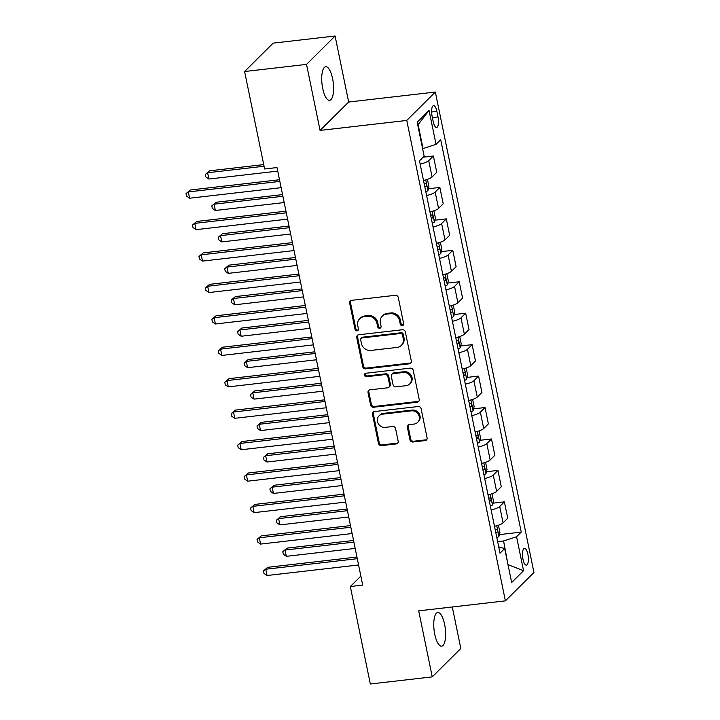 <?xml version="1.0" encoding="UTF-8"?>
<svg xmlns="http://www.w3.org/2000/svg" width="720" height="720" viewBox="0 0 720 720"><rect width="100%" height="100%" fill="white"/><g stroke="black" fill="none" stroke-linecap="round" stroke-linejoin="round"><path stroke-width="1.08" d="M402.309 325.647A1.818 1.656 -134.8 0 0 403.659 323.721L398.277 297.486A2.592 2.367 -134.8 0 0 395.334 295.299L351.576 300.339A2.592 2.367 -134.8 0 0 349.65 303.084L355.041 329.319A1.818 1.656 -134.8 0 0 358.02 330.408A1.818 1.656 -134.8 0 0 358.443 328.923L357.741 325.53A8.307 7.569 -134.8 0 1 359.667 318.744A8.307 7.569 -134.8 0 1 363.906 316.737L367.551 316.314A8.307 7.569 -134.8 0 1 376.947 323.316L377.649 326.718A1.818 1.656 -134.8 0 0 380.628 327.807A1.818 1.656 -134.8 0 0 381.051 326.322L380.349 322.929A8.307 7.569 -134.8 0 1 382.275 316.143A8.307 7.569 -134.8 0 1 386.514 314.136L390.159 313.713A8.307 7.569 -134.8 0 1 399.555 320.715L400.257 324.108A1.818 1.656 -134.8 0 0 402.309 325.647M382.275 316.143L383.049 315.369A8.307 7.569 -134.8 0 1 387.279 313.362L390.933 312.948A8.307 7.569 -134.8 0 1 400.329 319.95L401.031 323.343A1.818 1.656 -134.8 0 0 403.551 324.747M350.685 300.627A2.592 2.367 -134.8 0 0 350.424 302.319L355.806 328.554A1.818 1.656 -134.8 0 0 358.335 329.958M359.667 318.744L360.441 317.979A8.307 7.569 -134.8 0 1 364.671 315.972L368.325 315.549A8.307 7.569 -134.8 0 1 377.721 322.551L378.423 325.944A1.818 1.656 -134.8 0 0 380.943 327.357M444.636 624.438A16.929 5.661 83.4 0 0 437.76 612.531A16.929 5.661 83.4 0 0 434.754 634.257A16.929 5.661 83.4 0 0 441.63 646.164A16.929 5.661 83.4 0 0 444.636 624.438M332.595 78.615A16.929 5.661 83.4 0 0 325.719 66.708A16.929 5.661 83.4 0 0 322.713 88.434A16.929 5.661 83.4 0 0 329.589 100.341A16.929 5.661 83.4 0 0 332.595 78.615M527.886 554.265A8.469 2.826 83.4 0 0 524.448 548.316A8.469 2.826 83.4 0 0 522.945 559.179A8.469 2.826 83.4 0 0 526.383 565.137A8.469 2.826 83.4 0 0 527.886 554.265M409.95 439.821A2.592 2.367 -134.8 0 0 412.884 442.008L425.16 440.595A2.592 2.367 -134.8 0 0 427.086 437.85L421.11 408.717A2.592 2.367 -134.8 0 0 418.167 406.521L374.409 411.561A2.592 2.367 -134.8 0 0 372.483 414.315L378.468 443.448A2.592 2.367 -134.8 0 0 381.402 445.635L396.234 443.925A2.592 2.367 -134.8 0 0 398.16 441.18L395.595 428.706A2.592 2.367 -134.8 0 0 392.661 426.519L385.308 427.365A6.948 6.327 -134.8 0 1 378.171 423.504A6.948 6.327 -134.8 0 1 379.053 415.836A6.948 6.327 -134.8 0 1 382.59 414.162L411.399 410.841A6.948 6.327 -134.8 0 1 418.536 414.711A6.948 6.327 -134.8 0 1 417.654 422.37A6.948 6.327 -134.8 0 1 414.117 424.053L409.311 424.602A2.592 2.367 -134.8 0 0 407.385 427.356L409.95 439.821L410.715 439.056A2.592 2.367 -134.8 0 0 413.658 441.243L425.934 439.83A2.592 2.367 -134.8 0 0 426.825 439.533M418.698 610.848L432.252 676.872L370.332 684L350.325 586.53L362.709 585.108L277.002 167.562L264.618 168.984L244.611 71.523L306.531 64.386L320.076 130.419L406.764 120.438L505.386 600.867L418.698 610.848M409.401 363.816A2.592 2.367 -134.8 0 0 411.327 361.062L405.342 331.929A2.592 2.367 -134.8 0 0 402.408 329.742L358.65 334.782A2.592 2.367 -134.8 0 0 356.724 337.527L362.7 366.66A2.592 2.367 -134.8 0 0 365.643 368.847L409.401 363.816L410.175 363.042A2.592 2.367 -134.8 0 0 411.057 362.754M413.226 370.323L419.202 399.456A2.592 2.367 -134.8 0 1 417.285 402.201L373.518 407.241A2.592 2.367 -134.8 0 1 370.584 405.054L368.028 392.589A2.592 2.367 -134.8 0 1 369.945 389.835L387.693 387.792A2.592 2.367 -134.8 0 0 389.619 385.047L387.918 376.776A2.592 2.367 -134.8 0 0 384.984 374.58L366.507 376.713A1.818 1.656 -134.8 0 1 364.869 373.698A1.818 1.656 -134.8 0 1 365.796 373.257L410.283 368.136A2.592 2.367 -134.8 0 1 413.226 370.323M432.099 116.154L433.233 121.689A8.199 2.736 83.4 0 0 436.572 127.458A8.199 2.736 83.4 0 0 438.021 116.928L436.887 111.393A8.199 2.736 83.4 0 0 433.557 105.633A8.199 2.736 83.4 0 0 432.099 116.154M406.764 120.438L435.33 92.043L533.952 572.472L505.386 600.867M429.057 110.394L436.032 144.351L423.036 148.563L418.131 124.668L429.057 110.394L417.168 122.211L424.143 156.168L419.472 160.812L500.013 553.203L504.684 548.559L498.717 546.867M499.374 534.618L521.244 532.098L440.703 139.707L436.032 144.351M521.244 532.098L516.573 536.742L523.548 570.699L511.659 582.516L504.684 548.559M320.076 130.419L348.651 102.024L335.097 36L306.531 64.386M335.097 36L273.177 43.128L244.611 71.523M432.252 676.872L460.818 648.477L452.295 606.978M348.651 102.024L435.33 92.043M360.855 576.072L350.325 586.53M423.036 148.563L422.586 148.608M508.041 564.894L503.577 540.954L497.637 541.638M508.104 565.227L508.482 564.849L523.548 570.699M423.117 157.185L433.395 155.997L428.724 160.641A10.584 2.538 168.4 0 1 420.147 164.097M423.495 180.441A10.584 2.538 168.4 0 0 432.081 176.994L436.752 172.35L433.395 155.997M428.373 188.757L439.848 187.443L435.177 192.078A10.584 2.538 168.4 0 1 426.6 195.534M429.957 211.887A10.584 2.538 168.4 0 0 438.534 208.431L443.205 203.787L439.848 187.443M434.835 220.203L446.301 218.88L441.63 223.524A10.584 2.538 168.4 0 1 433.053 226.98M436.41 243.324A10.584 2.538 168.4 0 0 444.987 239.877L449.658 235.233L446.301 218.88M441.288 251.64L452.763 250.326L448.092 254.961A10.584 2.538 168.4 0 1 439.506 258.417M442.863 274.77A10.584 2.538 168.4 0 0 451.44 271.314L456.111 266.67L452.763 250.326M447.741 283.086L459.216 281.763L454.545 286.407A10.584 2.538 168.4 0 1 445.959 289.863M449.316 306.207A10.584 2.538 168.4 0 0 457.902 302.76L462.573 298.116L459.216 281.763M454.194 314.523L465.669 313.209L460.998 317.844A10.584 2.538 168.4 0 1 452.412 321.3M455.769 337.653A10.584 2.538 168.4 0 0 464.355 334.197L469.026 329.553L465.669 313.209M460.647 345.969L472.122 344.646L467.451 349.29A10.584 2.538 168.4 0 1 458.865 352.746M462.222 369.09A10.584 2.538 168.4 0 0 470.808 365.643L475.479 360.999L472.122 344.646M467.1 377.406L478.575 376.092L473.904 380.736A10.584 2.538 168.4 0 1 465.318 384.183M468.675 400.536A10.584 2.538 168.4 0 0 477.261 397.08L481.932 392.436L478.575 376.092M473.553 408.852L485.028 407.529L480.357 412.173A10.584 2.538 168.4 0 1 471.771 415.629M475.128 431.973A10.584 2.538 168.4 0 0 483.714 428.526L488.385 423.882L485.028 407.529M480.006 440.298L491.481 438.975L486.81 443.619A10.584 2.538 168.4 0 1 478.233 447.066M481.581 463.419A10.584 2.538 168.4 0 0 490.167 459.963L494.838 455.319L491.481 438.975M486.459 471.735L497.934 470.412L493.263 475.056A10.584 2.538 168.4 0 1 484.686 478.512M488.043 494.856A10.584 2.538 168.4 0 0 496.62 491.409L501.291 486.765L497.934 470.412M492.921 503.181L504.387 501.858L499.716 506.502A10.584 2.538 168.4 0 1 491.139 509.949M494.496 526.302A10.584 2.538 168.4 0 0 503.073 522.846L507.744 518.202L504.387 501.858M503.577 540.954L516.573 536.742M357.759 335.07A2.592 2.367 -134.8 0 0 357.498 336.762L363.474 365.895A2.592 2.367 -134.8 0 0 366.417 368.082L410.175 363.042M402.498 335.034A1.818 1.656 -134.8 0 0 400.446 333.504L362.034 337.932A1.818 1.656 -134.8 0 0 360.684 339.849L361.422 343.431A8.307 7.569 -134.8 0 0 370.818 350.433L397.08 347.418A8.307 7.569 -134.8 0 0 401.31 345.402A8.307 7.569 -134.8 0 0 403.236 338.616L402.498 335.034L403.272 334.269A1.818 1.656 -134.8 0 0 401.211 332.739L400.446 333.504M361.107 338.364L361.881 337.599A1.818 1.656 -134.8 0 1 362.799 337.158L401.211 332.739M401.31 345.402L402.084 344.637A8.307 7.569 -134.8 0 0 404.001 337.851L403.236 338.616M403.272 334.269L404.001 337.851M369.063 390.132A2.592 2.367 -134.8 0 0 368.793 391.815L371.358 404.289A2.592 2.367 -134.8 0 0 374.292 406.476L418.05 401.436A2.592 2.367 -134.8 0 0 418.941 401.148M389.016 387.162L389.79 386.397A2.592 2.367 -134.8 0 0 390.393 384.273L388.692 376.002A2.592 2.367 -134.8 0 0 385.758 373.815L367.281 375.948L366.507 376.713M365.328 373.383A1.818 1.656 -134.8 0 0 367.281 375.948M406.107 385.677A6.948 6.327 -134.8 0 0 409.653 383.994A6.948 6.327 -134.8 0 0 410.526 376.335A6.948 6.327 -134.8 0 0 403.398 372.465L393.246 373.635A2.592 2.367 -134.8 0 0 391.329 376.38L393.021 384.651A2.592 2.367 -134.8 0 0 395.964 386.838L406.107 385.677M409.653 383.994L410.427 383.229A6.948 6.327 -134.8 0 0 411.3 375.561A6.948 6.327 -134.8 0 0 404.172 371.7L403.398 372.465M391.923 374.256L392.697 373.491A2.592 2.367 -134.8 0 1 394.02 372.861L404.172 371.7M408.42 424.899A2.592 2.367 -134.8 0 0 408.159 426.582L410.715 439.056M417.654 422.37L418.428 421.605A6.948 6.327 -134.8 0 0 419.301 413.946A6.948 6.327 -134.8 0 0 412.173 410.076L411.399 410.841M379.053 415.836L379.827 415.071A6.948 6.327 -134.8 0 1 383.364 413.388L412.173 410.076M373.518 411.858A2.592 2.367 -134.8 0 0 373.257 413.541L379.233 442.683A2.592 2.367 -134.8 0 0 382.176 444.87L397.008 443.16A2.592 2.367 -134.8 0 0 397.89 442.863M421.569 158.724L421.452 159.174A7.011 1.683 168.4 0 1 420.426 159.858M263.718 164.592L209.538 170.829L207.603 172.746L208.899 179.037L277.731 171.108M264.051 166.248L207.603 172.746L205.353 174.429L209.538 170.829M208.899 179.037L205.866 176.949L205.353 174.429M279.495 179.739L190.233 190.017L188.307 191.934L279.837 181.395M189.594 198.216L186.57 196.128L186.048 193.617L188.307 191.934L189.594 198.216L281.133 187.677M186.048 193.617L190.233 190.017M427.455 179.343L428.931 186.561L427.905 190.611A7.011 1.683 168.4 0 1 425.826 191.781M282.555 194.607L215.991 202.275L214.056 204.192L215.352 210.483L284.184 202.554M424.845 187.002A7.011 1.683 -11.6 0 0 426.042 186.444C426.834 184.806 426.627 183.798 425.421 183.429A7.011 1.683 168.4 0 1 424.224 183.987M282.888 196.263L214.056 204.192L211.806 205.875L215.991 202.275M215.352 210.483L212.319 208.386L211.806 205.875M433.908 210.789L435.393 218.007L434.358 222.057A7.011 1.683 168.4 0 1 432.279 223.227M289.008 226.053L222.444 233.712L220.509 235.629L221.805 241.92L290.637 233.991M431.298 218.448A7.011 1.683 -11.6 0 0 432.495 217.89C433.287 216.243 433.08 215.235 431.874 214.866A7.011 1.683 168.4 0 1 430.677 215.424M289.35 227.709L220.509 235.629L218.259 237.312L222.444 233.712M221.805 241.92L218.772 239.832L218.259 237.312M440.361 242.226L441.846 249.444L440.811 253.494A7.011 1.683 168.4 0 1 438.732 254.664M295.461 257.49L228.897 265.158L226.971 267.075L228.258 273.366L297.09 265.437M437.751 249.885A7.011 1.683 -11.6 0 0 438.948 249.327C439.74 247.689 439.533 246.681 438.327 246.312A7.011 1.683 168.4 0 1 437.13 246.87M295.803 259.146L226.971 267.075L224.712 268.758L228.897 265.158M228.258 273.366L225.234 271.269L224.712 268.758M285.948 211.176L196.686 221.454L194.76 223.371L286.29 212.832M196.047 229.662L193.023 227.574L192.501 225.054L194.76 223.371L196.047 229.662L287.586 219.123M192.501 225.054L196.686 221.454M292.41 242.622L203.139 252.9L201.213 254.817L292.743 244.278M202.5 261.099L199.476 259.011L198.954 256.5L201.213 254.817L202.5 261.099L294.039 250.56M198.954 256.5L203.139 252.9M298.863 274.059L209.592 284.337L207.666 286.254L299.205 275.715M208.953 292.545L205.929 290.457L205.407 287.937L207.666 286.254L208.953 292.545L300.492 282.006M205.407 287.937L209.592 284.337M446.814 273.672L448.299 280.89L447.264 284.94A7.011 1.683 168.4 0 1 445.185 286.11M301.914 288.936L235.35 296.595L233.424 298.512L234.711 304.803L303.543 296.883M444.204 281.331A7.011 1.683 -11.6 0 0 445.401 280.773C446.193 279.126 445.986 278.118 444.78 277.749A7.011 1.683 168.4 0 1 443.592 278.307M302.256 290.592L233.424 298.512L231.165 300.195L235.35 296.595M234.711 304.803L231.687 302.715L231.165 300.195M305.316 305.505L216.045 315.783L214.119 317.7L305.658 307.161M215.406 323.982L212.382 321.894L211.869 319.383L214.119 317.7L215.406 323.982L306.945 313.443M211.869 319.383L216.045 315.783M453.267 305.109L454.752 312.327L453.726 316.377A7.011 1.683 168.4 0 1 451.647 317.547M308.367 320.373L241.803 328.041L239.877 329.958L241.164 336.249L309.996 328.32M450.666 312.768A7.011 1.683 -11.6 0 0 451.854 312.21C452.655 310.572 452.448 309.564 451.233 309.195A7.011 1.683 168.4 0 1 450.045 309.753M308.709 322.029L239.877 329.958L237.618 331.641L241.803 328.041M241.164 336.249L238.14 334.152L237.618 331.641M459.72 336.555L461.205 343.773L460.179 347.823A7.011 1.683 168.4 0 1 458.1 348.993M314.82 351.819L248.256 359.478L246.33 361.395L247.617 367.686L316.449 359.766M457.119 344.214A7.011 1.683 -11.6 0 0 458.307 343.656C459.108 342.009 458.901 341.001 457.695 340.632A7.011 1.683 168.4 0 1 456.498 341.19M315.162 353.475L246.33 361.395L244.08 363.078L248.256 359.478M247.617 367.686L244.593 365.598L244.08 363.078M466.173 367.992L467.658 375.21L466.632 379.26A7.011 1.683 168.4 0 1 464.553 380.43M321.273 383.256L254.718 390.924L252.783 392.841L254.07 399.132L322.902 391.203M463.572 375.651A7.011 1.683 -11.6 0 0 464.76 375.093C465.561 373.455 465.354 372.447 464.148 372.078A7.011 1.683 168.4 0 1 462.951 372.636M321.615 384.912L252.783 392.841L250.533 394.524L254.718 390.924M254.07 399.132L251.046 397.035L250.533 394.524M472.626 399.438L474.111 406.656L473.085 410.706A7.011 1.683 168.4 0 1 471.006 411.876M327.726 414.702L261.171 422.361L259.236 424.278L260.532 430.569L329.364 422.649M470.025 407.097A7.011 1.683 -11.6 0 0 471.222 406.539C472.014 404.892 471.807 403.884 470.601 403.515A7.011 1.683 168.4 0 1 469.404 404.073M328.068 416.358L259.236 424.278L256.986 425.961L261.171 422.361M260.532 430.569L257.499 428.481L256.986 425.961M479.088 430.875L480.564 438.093L479.538 442.143A7.011 1.683 168.4 0 1 477.459 443.313M334.188 446.139L267.624 453.807L265.689 455.724L266.985 462.015L335.817 454.086M476.478 438.534A7.011 1.683 -11.6 0 0 477.675 437.976C478.467 436.338 478.26 435.33 477.054 434.961A7.011 1.683 168.4 0 1 475.857 435.519M334.521 447.795L265.689 455.724L263.439 457.407L267.624 453.807M266.985 462.015L263.952 459.918L263.439 457.407M311.769 336.942L222.507 347.22L220.572 349.137L312.111 338.598M221.868 355.428L218.835 353.34L218.322 350.82L220.572 349.137L221.868 355.428L313.398 344.889M218.322 350.82L222.507 347.22M318.222 368.388L228.96 378.666L227.025 380.583L318.564 370.044M228.321 386.865L225.288 384.777L224.775 382.266L227.025 380.583L228.321 386.865L319.851 376.326M224.775 382.266L228.96 378.666M324.675 399.825L235.413 410.103L233.478 412.02L325.017 401.481M234.774 418.311L231.741 416.223L231.228 413.703L233.478 412.02L234.774 418.311L326.304 407.772M231.228 413.703L235.413 410.103M331.128 431.271L241.866 441.549L239.931 443.466L331.47 432.927M241.227 449.748L238.194 447.66L237.681 445.149L239.931 443.466L241.227 449.748L332.757 439.209M237.681 445.149L241.866 441.549M337.581 462.708L248.319 472.986L246.393 474.903L337.923 464.364M247.68 481.194L244.656 479.106L244.134 476.586L246.393 474.903L247.68 481.194L339.219 470.655M244.134 476.586L248.319 472.986M485.541 462.321L487.017 469.539L485.991 473.589A7.011 1.683 168.4 0 1 483.912 474.759M340.641 477.585L274.077 485.244L272.142 487.161L273.438 493.452L342.27 485.532M482.931 469.98A7.011 1.683 -11.6 0 0 484.128 469.422C484.92 467.775 484.713 466.767 483.507 466.398A7.011 1.683 168.4 0 1 482.31 466.956M340.974 479.241L272.142 487.161L269.892 488.844L274.077 485.244M273.438 493.452L270.405 491.364L269.892 488.844M344.043 494.154L254.772 504.432L252.846 506.349L344.376 495.81M254.133 512.631L251.109 510.543L250.587 508.032L252.846 506.349L254.133 512.631L345.672 502.092M250.587 508.032L254.772 504.432M491.994 493.758L493.479 500.976L492.444 505.026A7.011 1.683 168.4 0 1 490.365 506.196M347.094 509.022L280.53 516.69L278.604 518.607L279.891 524.898L348.723 516.969M489.384 501.417A7.011 1.683 -11.6 0 0 490.581 500.859C491.373 499.221 491.166 498.213 489.96 497.844A7.011 1.683 168.4 0 1 488.763 498.402M347.436 510.678L278.604 518.607L276.345 520.29L280.53 516.69M279.891 524.898L276.858 522.801L276.345 520.29M350.496 525.591L261.225 535.869L259.299 537.786L350.829 527.247M260.586 544.077L257.562 541.989L257.04 539.469L259.299 537.786L260.586 544.077L352.125 533.538M257.04 539.469L261.225 535.869M498.447 525.204L499.932 532.422L498.897 536.472A7.011 1.683 168.4 0 1 496.818 537.642M353.547 540.468L286.983 548.127L285.057 550.044L286.344 556.335L355.176 548.415M495.837 532.863A7.011 1.683 -11.6 0 0 497.034 532.305C497.826 530.658 497.619 529.65 496.413 529.281A7.011 1.683 168.4 0 1 495.216 529.839M353.889 542.124L285.057 550.044L282.798 551.727L286.983 548.127M286.344 556.335L283.32 554.247L282.798 551.727M356.949 557.037L267.678 567.315L265.752 569.232L357.291 558.693M267.039 575.514L264.015 573.426L263.502 570.915L265.752 569.232L267.039 575.514L358.578 564.975M263.502 570.915L267.678 567.315M432.081 176.994L428.724 160.641M438.534 208.431L435.177 192.078M444.987 239.877L441.63 223.524M451.44 271.314L448.092 254.961M457.902 302.76L454.545 286.407M464.355 334.197L460.998 317.844M470.808 365.643L467.451 349.29M477.261 397.08L473.904 380.736M483.714 428.526L480.357 412.173M490.167 459.963L486.81 443.619M496.62 491.409L493.263 475.056M503.073 522.846L499.716 506.502M431.622 112.005L436.887 111.393M432.396 117.576L438.021 116.928M400.329 319.95L399.555 320.715M390.933 312.948L390.159 313.713M387.279 313.362L386.514 314.136M378.423 325.944L377.649 326.718M377.721 322.551L376.947 323.316M368.325 315.549L367.551 316.314M364.671 315.972L363.906 316.737M355.806 328.554L355.041 329.319M350.424 302.319L349.65 303.084M401.031 323.343L400.257 324.108M366.417 368.082L365.643 368.847M363.474 365.895L362.7 366.66M357.498 336.762L356.724 337.527M362.799 337.158L362.034 337.932M418.05 401.436L417.285 402.201M374.292 406.476L373.518 407.241M371.358 404.289L370.584 405.054M368.793 391.815L368.028 392.589M390.393 384.273L389.619 385.047M388.692 376.002L387.918 376.776M385.758 373.815L384.984 374.58M394.02 372.861L393.246 373.635M408.159 426.582L407.385 427.356M383.364 413.388L382.59 414.162M397.008 443.16L396.234 443.925M382.176 444.87L381.402 445.635M379.233 442.683L378.468 443.448M373.257 413.541L372.483 414.315M425.934 439.83L425.16 440.595M413.658 441.243L412.884 442.008M427.932 190.512L425.745 179.874M424.764 186.597L426.042 186.444M434.385 221.958L432.198 211.311M431.217 218.034L432.495 217.89M440.838 253.395L438.66 242.757M437.67 249.48L438.948 249.327M447.291 284.841L445.113 274.194M444.123 280.917L445.401 280.773M453.744 316.278L451.566 305.64M450.576 312.363L451.854 312.21M460.206 347.724L458.019 337.077M457.029 343.8L458.307 343.656M466.659 379.161L464.472 368.523M463.482 375.246L464.76 375.093M473.112 410.607L470.925 399.96M469.935 406.683L471.222 406.539M479.565 442.044L477.378 431.406M476.397 438.129L477.675 437.976M486.018 473.49L483.831 462.852M482.85 469.566L484.128 469.422M492.471 504.927L490.284 494.289M489.303 501.012L490.581 500.859M498.924 536.373L496.746 525.735M495.756 532.449L497.034 532.305"/></g></svg>
